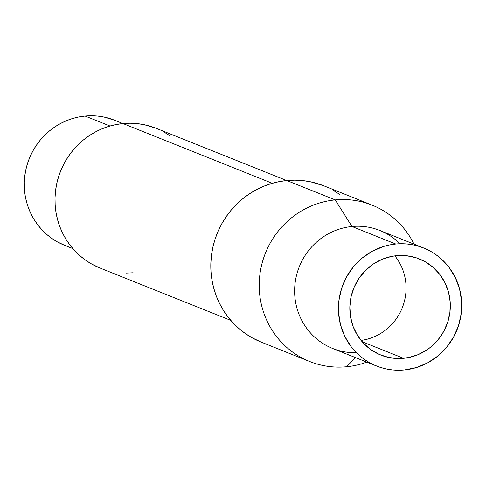 <?xml version="1.0" encoding="UTF-8"?>
<svg xmlns="http://www.w3.org/2000/svg" width="486" height="486" viewBox="0 0 486 486"><rect width="100%" height="100%" fill="white"/><g stroke="black" fill="none" stroke-linecap="round" stroke-linejoin="round"><path stroke-width="0.73" d="M114.702 120.285L104.198 117.108L97.886 116.111L91.49 115.759L85.074 116.057L109.988 126.02L85.074 116.057A67.354 65.027 111.8 0 0 25.126 173.617A67.354 65.027 111.8 0 0 64.608 245.333L72.857 248.632M286.697 180.543L156.018 128.261A75.294 72.693 111.8 0 0 122.964 123.559L272.275 183.295L122.964 123.559A75.294 72.693 111.8 0 0 55.939 187.912A75.294 72.693 111.8 0 0 100.08 268.078L230.759 320.359M356.384 352.696A63.538 61.345 -68.2 0 1 294.656 293.265A63.538 61.345 -68.2 0 1 351.979 226.506L335.212 199.898A84.193 81.284 -68.2 0 1 372.173 205.159L323.761 185.792A84.193 81.284 111.8 0 0 286.801 180.531A84.193 81.284 111.8 0 0 211.866 252.483A84.193 81.284 111.8 0 0 261.219 342.126L309.631 361.493A84.193 81.284 -68.2 0 1 260.271 271.85A84.193 81.284 -68.2 0 1 335.212 199.898L286.801 180.531L335.212 199.898A84.193 81.284 111.8 0 0 259.409 291.181A84.193 81.284 111.8 0 0 346.591 366.754A84.193 81.284 -68.2 0 1 309.631 361.493M346.591 366.754L355.515 357.611L346.591 366.754A84.193 81.284 111.8 0 0 366.815 362.131A84.193 81.284 -68.2 0 1 346.591 366.754M423.671 248A63.538 61.345 -68.2 0 1 460.922 315.657A63.538 61.345 -68.2 0 1 404.364 369.961L398.313 370.241L392.281 369.907L386.321 368.971L380.502 367.434L374.864 365.32L369.469 362.641L364.372 359.427L359.616 355.709L355.248 351.524L351.317 346.907L344.89 336.573L340.583 325.098L338.566 312.929L338.912 300.53L341.603 288.38L346.548 276.947L353.547 266.668L362.331 257.938L372.568 251.092L383.861 246.396L389.772 244.914L395.78 244.033A63.538 61.345 -68.2 0 1 423.671 248L379.87 230.479A63.538 61.345 111.8 0 0 351.979 226.506A63.538 61.345 111.8 0 0 295.421 280.817A63.538 61.345 111.8 0 0 332.667 348.468L376.468 365.988A63.538 61.345 -68.2 0 1 339.222 298.337A63.538 61.345 -68.2 0 1 395.78 244.033L351.979 226.506L395.78 244.033L401.825 243.753L407.857 244.087L413.817 245.023L419.643 246.554L425.28 248.668L430.669 251.347L435.772 254.561L440.529 258.279L448.827 267.081L455.248 277.421L459.556 288.897L461.572 301.065L461.232 313.464L458.535 325.614L453.596 337.047L446.598 347.326L437.807 356.056L427.571 362.896L416.277 367.592L404.364 369.961A63.538 61.345 -68.2 0 1 376.468 365.988M396.57 255.679A51.783 49.997 -68.2 0 1 419.309 258.916A51.783 49.997 -68.2 0 1 449.665 314.053A51.783 49.997 -68.2 0 1 403.568 358.31L362.143 341.737L403.568 358.31A51.783 49.997 -68.2 0 1 380.836 355.078A51.783 49.997 -68.2 0 1 350.479 299.941A51.783 49.997 -68.2 0 1 396.57 255.679L391.673 256.401L382.172 259.293L373.357 264.02L365.569 270.392L359.105 278.18L354.215 287.068L351.086 296.727L349.841 306.775L350.528 316.836L353.115 326.519L357.514 335.449L363.54 343.286L370.976 349.732L379.523 354.531L388.867 357.508L398.642 358.54L408.465 357.593L417.972 354.701L426.787 349.975L430.827 346.98L437.989 339.866L443.694 331.488L447.721 322.169L449.915 312.267L450.2 302.164L448.554 292.244L445.042 282.895L439.806 274.469L433.044 267.294L425.013 261.644L416.022 257.738L406.418 255.721L396.57 255.679M361.037 340.413A51.783 49.997 111.8 0 0 402.238 307.863A51.783 49.997 111.8 0 0 394.857 255.879A51.783 49.997 -68.2 0 1 402.238 307.863A51.783 49.997 -68.2 0 1 361.037 340.413M122.891 123.566L114.647 120.261A67.354 65.027 111.8 0 0 85.074 116.057L78.708 116.992L72.444 118.566L66.345 120.753L60.477 123.541L54.882 126.901L49.621 130.795L44.748 135.193L40.308 140.047L36.347 145.32L32.89 150.946L29.986 156.881L27.653 163.065L25.916 169.438L24.798 175.944L24.3 182.511L24.434 189.084L25.193 195.597L26.572 201.988L28.559 208.19L31.134 214.15L34.275 219.806L37.944 225.103L42.118 230L46.747 234.44L51.783 238.377L57.19 241.785L64.668 245.357M372.173 205.159A84.193 81.284 -68.2 0 1 414.017 244.136A84.193 81.284 111.8 0 0 335.212 199.898L351.979 226.506A63.538 61.345 -68.2 0 1 399.96 243.778M339.793 194.479L333.038 190.226M323.834 185.816L310.706 181.843L302.814 180.598L294.82 180.16L286.801 180.531L278.843 181.703L271.012 183.665L263.394 186.405L256.049 189.886L249.057 194.084L242.484 198.956L236.396 204.454L230.844 210.523L225.887 217.108L221.573 224.143L217.941 231.561L215.025 239.288L212.856 247.259L211.453 255.387L210.833 263.6L210.997 271.814L211.945 279.954L213.67 287.943L216.155 295.695L219.374 303.143L223.299 310.214L227.891 316.842L233.104 322.959L238.887 328.506L245.187 333.432L251.942 337.691L261.298 342.156M170.355 136.037L164.311 132.228M156.085 128.286L144.336 124.732L137.277 123.62L130.133 123.225L122.964 123.559L115.844 124.604L108.84 126.36L102.024 128.808L95.456 131.925L89.205 135.679L83.325 140.035L77.882 144.95L72.918 150.381L68.483 156.267L64.62 162.561L61.376 169.195L58.763 176.108L56.826 183.234L55.574 190.506L55.015 197.851L55.167 205.195L56.018 212.479L57.561 219.617L59.778 226.555L62.658 233.213L66.169 239.537L70.276 245.466L74.935 250.934L80.111 255.897L85.743 260.302L91.787 264.111L100.146 268.108M125.965 273.114L133.134 272.78"/></g></svg>
